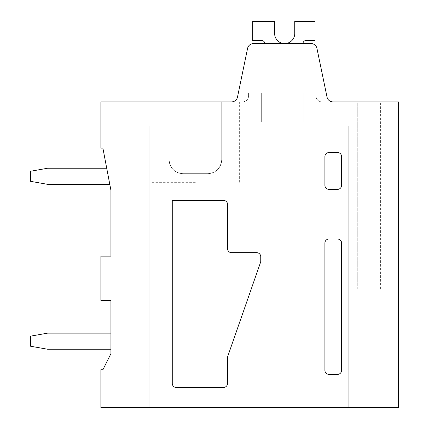 <?xml version="1.0" encoding="UTF-8"?>
<svg xmlns="http://www.w3.org/2000/svg" width="429" height="429" viewBox="0 0 429 429"><rect width="100%" height="100%" fill="white"/><g stroke="black" fill="none" stroke-linecap="round" stroke-linejoin="round"><path stroke-width="0.32" stroke-dasharray="2.15 1.61" d="M324.903 370.345L324.903 243.055A4.022 4.022 0 0 1 328.925 239.033L337.569 239.033A4.022 4.022 0 0 1 341.591 243.055L341.591 370.345A4.022 4.022 0 0 1 337.569 374.367L328.925 374.367A4.022 4.022 0 0 1 324.903 370.345M223.552 200.423A4.022 4.022 0 0 1 227.574 204.445L227.574 248.686A4.022 4.022 0 0 0 231.596 252.708L256.73 252.708A4.022 4.022 0 0 1 260.752 256.73L260.752 261.079A4.027 4.027 0 0 1 260.526 262.403L227.794 356.236A4.027 4.027 0 0 0 227.568 357.555L227.552 383.419A4.022 4.022 0 0 1 223.53 387.441L176.292 387.441A4.022 4.022 0 0 1 172.27 383.419L172.27 200.423L223.552 200.423M328.925 152.563L337.569 152.563A4.022 4.022 0 0 1 341.591 156.585L341.591 185.339A4.022 4.022 0 0 1 337.569 189.361L328.925 189.361A4.022 4.022 0 0 1 324.903 185.339L324.903 156.585A4.022 4.022 0 0 1 328.925 152.563M248.584 95.855A6.033 6.033 0 0 1 242.551 101.888A6.033 6.033 0 0 0 248.584 95.855L248.584 92.836L261.658 92.836L248.584 92.836L261.658 92.836L261.658 121.997L261.658 92.836L248.584 92.836L261.658 92.836L261.658 121.997L261.658 92.836L248.584 92.836L261.658 92.836L261.658 121.997L261.658 92.836L248.584 92.836L261.658 92.836L261.658 121.997L261.658 92.836L248.584 92.836L261.658 92.836L261.658 121.997L261.658 92.836L248.584 92.836L261.658 92.836L261.658 121.997L261.658 92.836L248.584 92.836L261.658 92.836L261.658 121.997L261.658 92.836L248.584 92.836L261.658 92.836L261.658 121.997L261.658 92.836L248.584 92.836L261.658 92.836L261.658 121.997L261.658 92.836L248.584 92.836L261.658 92.836L261.658 121.997L261.658 92.836L248.584 92.836L261.658 92.836L261.658 121.997L261.658 92.836L248.584 92.836L261.658 92.836L261.658 121.997L261.658 92.836L248.584 92.836L261.658 92.836L261.658 121.997L261.658 92.836L248.584 92.836L261.658 92.836L261.658 121.997L261.658 92.836L248.584 92.836L261.658 92.836L261.658 121.997L261.658 92.836L248.584 92.836L261.658 92.836L261.658 121.997L261.658 92.836L248.584 92.836L261.658 92.836L261.658 121.997L261.658 92.836L248.584 92.836L261.658 92.836L261.658 121.997L261.658 92.836L248.584 92.836L248.584 95.855A6.033 6.033 0 0 1 242.551 101.888A6.033 6.033 0 0 0 248.584 95.855L248.584 92.836L248.584 95.855A6.033 6.033 0 0 1 242.551 101.888L231.596 101.888L242.551 101.888A6.033 6.033 0 0 0 248.584 95.855L248.584 92.836L248.584 95.855A6.033 6.033 0 0 1 242.551 101.888L231.596 101.888L242.551 101.888A6.033 6.033 0 0 0 248.584 95.855L248.584 92.836L248.584 95.855A6.033 6.033 0 0 1 242.551 101.888L231.596 101.888L242.551 101.888A6.033 6.033 0 0 0 248.584 95.855L248.584 92.836L248.584 95.855A6.033 6.033 0 0 1 242.551 101.888L231.596 101.888L242.551 101.888A6.033 6.033 0 0 0 248.584 95.855L248.584 92.836L248.584 95.855A6.033 6.033 0 0 1 242.551 101.888L231.596 101.888L242.551 101.888A6.033 6.033 0 0 0 248.584 95.855L248.584 92.836L248.584 95.855A6.033 6.033 0 0 1 242.551 101.888L231.596 101.888L242.551 101.888A6.033 6.033 0 0 0 248.584 95.855L248.584 92.836L248.584 95.855A6.033 6.033 0 0 1 242.551 101.888L231.596 101.888L242.551 101.888A6.033 6.033 0 0 0 248.584 95.855L248.584 92.836L248.584 95.855A6.033 6.033 0 0 1 242.551 101.888L231.596 101.888L242.551 101.888A6.033 6.033 0 0 0 248.584 95.855L248.584 92.836L248.584 95.855A6.033 6.033 0 0 1 242.551 101.888L231.596 101.888L242.551 101.888A6.033 6.033 0 0 0 248.584 95.855L248.584 92.836L248.584 95.855A6.033 6.033 0 0 1 242.551 101.888L231.596 101.888L242.551 101.888A6.033 6.033 0 0 0 248.584 95.855L248.584 92.836L248.584 95.855A6.033 6.033 0 0 1 242.551 101.888L231.596 101.888L242.551 101.888A6.033 6.033 0 0 0 248.584 95.855L248.584 92.836L248.584 95.855A6.033 6.033 0 0 1 242.551 101.888L231.596 101.888L242.551 101.888A6.033 6.033 0 0 0 248.584 95.855L248.584 92.836L248.584 95.855A6.033 6.033 0 0 1 242.551 101.888L231.596 101.888L242.551 101.888A6.033 6.033 0 0 0 248.584 95.855L248.584 92.836L248.584 95.855A6.033 6.033 0 0 1 242.551 101.888L231.596 101.888L242.551 101.888A6.033 6.033 0 0 0 248.584 95.855L248.584 92.836L248.584 95.855A6.033 6.033 0 0 1 242.551 101.888L231.596 101.888L242.551 101.888A6.033 6.033 0 0 0 248.584 95.855L248.584 92.836L248.584 95.855A6.033 6.033 0 0 1 242.551 101.888L231.596 101.888L242.551 101.888A6.033 6.033 0 0 0 248.584 95.855L248.584 92.836L248.584 95.855A6.033 6.033 0 0 1 242.551 101.888L231.596 101.888L242.551 101.888A6.033 6.033 0 0 0 248.584 95.855M231.596 101.888A6.033 6.033 0 0 0 237.5 97.077A6.033 6.033 0 0 1 231.596 101.888A6.033 6.033 0 0 0 237.5 97.077A6.033 6.033 0 0 1 231.596 101.888A6.033 6.033 0 0 0 237.5 97.077A6.033 6.033 0 0 1 231.596 101.888A6.033 6.033 0 0 0 237.5 97.077A6.033 6.033 0 0 1 231.596 101.888A6.033 6.033 0 0 0 237.5 97.077A6.033 6.033 0 0 1 231.596 101.888A6.033 6.033 0 0 0 237.5 97.077A6.033 6.033 0 0 1 231.596 101.888A6.033 6.033 0 0 0 237.5 97.077A6.033 6.033 0 0 1 231.596 101.888A6.033 6.033 0 0 0 237.5 97.077A6.033 6.033 0 0 1 231.596 101.888A6.033 6.033 0 0 0 237.5 97.077A6.033 6.033 0 0 1 231.596 101.888A6.033 6.033 0 0 0 237.5 97.077A6.033 6.033 0 0 1 231.596 101.888A6.033 6.033 0 0 0 237.5 97.077A6.033 6.033 0 0 1 231.596 101.888A6.033 6.033 0 0 0 237.5 97.077A6.033 6.033 0 0 1 231.596 101.888A6.033 6.033 0 0 0 237.5 97.077A6.033 6.033 0 0 1 231.596 101.888A6.033 6.033 0 0 0 237.5 97.077A6.033 6.033 0 0 1 231.596 101.888A6.033 6.033 0 0 0 237.5 97.077A6.033 6.033 0 0 1 231.596 101.888A6.033 6.033 0 0 0 237.5 97.077A6.033 6.033 0 0 1 231.596 101.888A6.033 6.033 0 0 0 237.5 97.077A6.033 6.033 0 0 1 231.596 101.888A6.033 6.033 0 0 0 237.5 97.077A6.033 6.033 0 0 1 231.596 101.888A6.033 6.033 0 0 0 237.5 97.077L247.587 48.38A6.033 6.033 0 0 1 253.491 43.57L311.046 43.57A6.033 6.033 0 0 1 316.951 48.38L327.037 97.077L316.951 48.38A6.033 6.033 0 0 0 311.046 43.57L253.491 43.57A6.033 6.033 0 0 0 247.587 48.38L237.5 97.077L247.587 48.38A6.033 6.033 0 0 1 253.491 43.57L311.046 43.57A6.033 6.033 0 0 1 316.951 48.38L327.037 97.077L316.951 48.38A6.033 6.033 0 0 0 311.046 43.57L253.491 43.57A6.033 6.033 0 0 0 247.587 48.38L237.5 97.077L247.587 48.38A6.033 6.033 0 0 1 253.491 43.57L311.046 43.57A6.033 6.033 0 0 1 316.951 48.38L327.037 97.077L316.951 48.38A6.033 6.033 0 0 0 311.046 43.57L253.491 43.57A6.033 6.033 0 0 0 247.587 48.38L237.5 97.077L247.587 48.38A6.033 6.033 0 0 1 253.491 43.57L311.046 43.57A6.033 6.033 0 0 1 316.951 48.38L327.037 97.077L316.951 48.38A6.033 6.033 0 0 0 311.046 43.57L253.491 43.57A6.033 6.033 0 0 0 247.587 48.38L237.5 97.077L247.587 48.38A6.033 6.033 0 0 1 253.491 43.57L311.046 43.57A6.033 6.033 0 0 1 316.951 48.38L327.037 97.077L316.951 48.38A6.033 6.033 0 0 0 311.046 43.57L253.491 43.57A6.033 6.033 0 0 0 247.587 48.38L237.5 97.077L247.587 48.38A6.033 6.033 0 0 1 253.491 43.57L311.046 43.57A6.033 6.033 0 0 1 316.951 48.38L327.037 97.077L316.951 48.38A6.033 6.033 0 0 0 311.046 43.57L253.491 43.57A6.033 6.033 0 0 0 247.587 48.38L237.5 97.077L247.587 48.38A6.033 6.033 0 0 1 253.491 43.57L311.046 43.57A6.033 6.033 0 0 1 316.951 48.38L327.037 97.077L316.951 48.38A6.033 6.033 0 0 0 311.046 43.57L253.491 43.57A6.033 6.033 0 0 0 247.587 48.38L237.5 97.077L247.587 48.38A6.033 6.033 0 0 1 253.491 43.57L311.046 43.57A6.033 6.033 0 0 1 316.951 48.38L327.037 97.077L316.951 48.38A6.033 6.033 0 0 0 311.046 43.57L253.491 43.57A6.033 6.033 0 0 0 247.587 48.38L237.5 97.077L247.587 48.38A6.033 6.033 0 0 1 253.491 43.57L311.046 43.57A6.033 6.033 0 0 1 316.951 48.38L327.037 97.077L316.951 48.38A6.033 6.033 0 0 0 311.046 43.57L253.491 43.57A6.033 6.033 0 0 0 247.587 48.38L237.5 97.077L247.587 48.38A6.033 6.033 0 0 1 253.491 43.57L311.046 43.57A6.033 6.033 0 0 1 316.951 48.38L327.037 97.077L316.951 48.38A6.033 6.033 0 0 0 311.046 43.57L253.491 43.57A6.033 6.033 0 0 0 247.587 48.38L237.5 97.077L247.587 48.38A6.033 6.033 0 0 1 253.491 43.57L311.046 43.57A6.033 6.033 0 0 1 316.951 48.38L327.037 97.077L316.951 48.38A6.033 6.033 0 0 0 311.046 43.57L253.491 43.57A6.033 6.033 0 0 0 247.587 48.38L237.5 97.077L247.587 48.38A6.033 6.033 0 0 1 253.491 43.57L311.046 43.57A6.033 6.033 0 0 1 316.951 48.38L327.037 97.077L316.951 48.38A6.033 6.033 0 0 0 311.046 43.57L253.491 43.57A6.033 6.033 0 0 0 247.587 48.38L237.5 97.077L247.587 48.38A6.033 6.033 0 0 1 253.491 43.57L311.046 43.57A6.033 6.033 0 0 1 316.951 48.38L327.037 97.077L316.951 48.38A6.033 6.033 0 0 0 311.046 43.57L253.491 43.57A6.033 6.033 0 0 0 247.587 48.38L237.5 97.077L247.587 48.38A6.033 6.033 0 0 1 253.491 43.57L311.046 43.57A6.033 6.033 0 0 1 316.951 48.38L327.037 97.077L316.951 48.38A6.033 6.033 0 0 0 311.046 43.57L253.491 43.57A6.033 6.033 0 0 0 247.587 48.38L237.5 97.077L247.587 48.38A6.033 6.033 0 0 1 253.491 43.57L311.046 43.57A6.033 6.033 0 0 1 316.951 48.38L327.037 97.077L316.951 48.38A6.033 6.033 0 0 0 311.046 43.57L253.491 43.57A6.033 6.033 0 0 0 247.587 48.38L237.5 97.077L247.587 48.38A6.033 6.033 0 0 1 253.491 43.57L311.046 43.57A6.033 6.033 0 0 1 316.951 48.38L327.037 97.077L316.951 48.38A6.033 6.033 0 0 0 311.046 43.57L253.491 43.57A6.033 6.033 0 0 0 247.587 48.38L237.5 97.077L247.587 48.38A6.033 6.033 0 0 1 253.491 43.57L311.046 43.57A6.033 6.033 0 0 1 316.951 48.38L327.037 97.077L316.951 48.38A6.033 6.033 0 0 0 311.046 43.57L253.491 43.57A6.033 6.033 0 0 0 247.587 48.38L237.5 97.077L247.587 48.38A6.033 6.033 0 0 1 253.491 43.57L311.046 43.57A6.033 6.033 0 0 1 316.951 48.38L327.037 97.077L316.951 48.38A6.033 6.033 0 0 0 311.046 43.57L253.491 43.57A6.033 6.033 0 0 0 247.587 48.38L237.5 97.077L247.587 48.38A6.033 6.033 0 0 1 253.491 43.57L311.046 43.57A6.033 6.033 0 0 1 316.951 48.38L327.037 97.077A6.033 6.033 0 0 0 332.947 101.888A6.033 6.033 0 0 1 327.037 97.077A6.033 6.033 0 0 0 332.947 101.888A6.033 6.033 0 0 1 327.037 97.077A6.033 6.033 0 0 0 332.947 101.888A6.033 6.033 0 0 1 327.037 97.077A6.033 6.033 0 0 0 332.947 101.888A6.033 6.033 0 0 1 327.037 97.077A6.033 6.033 0 0 0 332.947 101.888A6.033 6.033 0 0 1 327.037 97.077A6.033 6.033 0 0 0 332.947 101.888A6.033 6.033 0 0 1 327.037 97.077A6.033 6.033 0 0 0 332.947 101.888A6.033 6.033 0 0 1 327.037 97.077A6.033 6.033 0 0 0 332.947 101.888A6.033 6.033 0 0 1 327.037 97.077A6.033 6.033 0 0 0 332.947 101.888A6.033 6.033 0 0 1 327.037 97.077A6.033 6.033 0 0 0 332.947 101.888A6.033 6.033 0 0 1 327.037 97.077A6.033 6.033 0 0 0 332.947 101.888A6.033 6.033 0 0 1 327.037 97.077A6.033 6.033 0 0 0 332.947 101.888A6.033 6.033 0 0 1 327.037 97.077A6.033 6.033 0 0 0 332.947 101.888A6.033 6.033 0 0 1 327.037 97.077A6.033 6.033 0 0 0 332.947 101.888A6.033 6.033 0 0 1 327.037 97.077A6.033 6.033 0 0 0 332.947 101.888A6.033 6.033 0 0 1 327.037 97.077A6.033 6.033 0 0 0 332.947 101.888A6.033 6.033 0 0 1 327.037 97.077A6.033 6.033 0 0 0 332.947 101.888A6.033 6.033 0 0 1 327.037 97.077A6.033 6.033 0 0 0 332.947 101.888A6.033 6.033 0 0 1 327.037 97.077A6.033 6.033 0 0 0 332.947 101.888L321.986 101.888A6.033 6.033 0 0 1 315.953 95.855L315.953 92.836L315.953 95.855A6.033 6.033 0 0 0 321.986 101.888L332.947 101.888L321.986 101.888A6.033 6.033 0 0 1 315.953 95.855L315.953 92.836L315.953 95.855A6.033 6.033 0 0 0 321.986 101.888L332.947 101.888L321.986 101.888A6.033 6.033 0 0 1 315.953 95.855L315.953 92.836L315.953 95.855A6.033 6.033 0 0 0 321.986 101.888L332.947 101.888L321.986 101.888A6.033 6.033 0 0 1 315.953 95.855L315.953 92.836L315.953 95.855A6.033 6.033 0 0 0 321.986 101.888L332.947 101.888L321.986 101.888A6.033 6.033 0 0 1 315.953 95.855L315.953 92.836L315.953 95.855A6.033 6.033 0 0 0 321.986 101.888L332.947 101.888L321.986 101.888A6.033 6.033 0 0 1 315.953 95.855L315.953 92.836L315.953 95.855A6.033 6.033 0 0 0 321.986 101.888L332.947 101.888L321.986 101.888A6.033 6.033 0 0 1 315.953 95.855L315.953 92.836L315.953 95.855A6.033 6.033 0 0 0 321.986 101.888L332.947 101.888L321.986 101.888A6.033 6.033 0 0 1 315.953 95.855L315.953 92.836L315.953 95.855A6.033 6.033 0 0 0 321.986 101.888L332.947 101.888L321.986 101.888A6.033 6.033 0 0 1 315.953 95.855L315.953 92.836L315.953 95.855A6.033 6.033 0 0 0 321.986 101.888L332.947 101.888L321.986 101.888A6.033 6.033 0 0 1 315.953 95.855L315.953 92.836L315.953 95.855A6.033 6.033 0 0 0 321.986 101.888L332.947 101.888L321.986 101.888A6.033 6.033 0 0 1 315.953 95.855L315.953 92.836L315.953 95.855A6.033 6.033 0 0 0 321.986 101.888L332.947 101.888L321.986 101.888A6.033 6.033 0 0 1 315.953 95.855L315.953 92.836L315.953 95.855A6.033 6.033 0 0 0 321.986 101.888L332.947 101.888L321.986 101.888A6.033 6.033 0 0 1 315.953 95.855L315.953 92.836L315.953 95.855A6.033 6.033 0 0 0 321.986 101.888L332.947 101.888L321.986 101.888A6.033 6.033 0 0 1 315.953 95.855L315.953 92.836L315.953 95.855A6.033 6.033 0 0 0 321.986 101.888L332.947 101.888L321.986 101.888A6.033 6.033 0 0 1 315.953 95.855L315.953 92.836L315.953 95.855A6.033 6.033 0 0 0 321.986 101.888L332.947 101.888L321.986 101.888A6.033 6.033 0 0 1 315.953 95.855L315.953 92.836L315.953 95.855A6.033 6.033 0 0 0 321.986 101.888L332.947 101.888L321.986 101.888A6.033 6.033 0 0 1 315.953 95.855L315.953 92.836L315.953 95.855A6.033 6.033 0 0 0 321.986 101.888L332.947 101.888L321.986 101.888A6.033 6.033 0 0 1 315.953 95.855L315.953 92.836L303.888 92.836L303.888 121.997L303.888 92.836L315.953 92.836L303.888 92.836L303.888 121.997L303.888 92.836L315.953 92.836L303.888 92.836L303.888 121.997L303.888 92.836L315.953 92.836L303.888 92.836L303.888 121.997L303.888 92.836L315.953 92.836L303.888 92.836L303.888 121.997L303.888 92.836L315.953 92.836L303.888 92.836L303.888 121.997L303.888 92.836L315.953 92.836L303.888 92.836L303.888 121.997L303.888 92.836L315.953 92.836L303.888 92.836L303.888 121.997L303.888 92.836L315.953 92.836L303.888 92.836L303.888 121.997L303.888 92.836L315.953 92.836L303.888 92.836L303.888 121.997L303.888 92.836L315.953 92.836L303.888 92.836L303.888 121.997L303.888 92.836L315.953 92.836L303.888 92.836L303.888 121.997L303.888 92.836L315.953 92.836L303.888 92.836L303.888 121.997L303.888 92.836L315.953 92.836L303.888 92.836L303.888 121.997L303.888 92.836L315.953 92.836L303.888 92.836L303.888 121.997L303.888 92.836L315.953 92.836L303.888 92.836L303.888 121.997L303.888 92.836L315.953 92.836L303.888 92.836L303.888 121.997L303.888 92.836L315.953 92.836L303.888 92.836L303.888 121.997L303.888 92.836L315.953 92.836L303.888 92.836L315.953 92.836L315.953 95.855A6.033 6.033 0 0 0 321.986 101.888A6.033 6.033 0 0 1 315.953 95.855A6.033 6.033 0 0 0 321.986 101.888L332.947 101.888A6.033 6.033 0 0 1 327.037 97.077L316.951 48.38A6.033 6.033 0 0 0 311.046 43.57L253.491 43.57A6.033 6.033 0 0 0 247.587 48.38L237.5 97.077A6.033 6.033 0 0 1 231.596 101.888L332.947 101.888A6.033 6.033 0 0 1 327.037 97.077L316.951 48.38A6.033 6.033 0 0 0 311.046 43.57L253.491 43.57A6.033 6.033 0 0 0 247.587 48.38L237.5 97.077A6.033 6.033 0 0 1 231.596 101.888L242.551 101.888L221.739 101.888L221.739 159.599C220.769 168.329 216.077 173.021 207.663 173.675L183.129 173.675A14.082 14.082 0 0 1 169.053 159.599C170.023 168.329 174.716 173.021 183.129 173.675A14.082 14.082 0 0 1 169.053 159.599L169.053 101.888L239.634 101.888L221.739 101.888L221.739 159.599A14.082 14.082 0 0 1 207.663 173.675L183.129 173.675A14.082 14.082 0 0 1 169.053 159.599C170.023 168.329 174.716 173.021 183.129 173.675A14.082 14.082 0 0 1 169.053 159.599L169.053 101.888L169.053 159.599C170.023 168.329 174.716 173.021 183.129 173.675A14.082 14.082 0 0 1 169.053 159.599L169.053 101.888L221.739 101.888L221.739 159.599C220.769 168.329 216.077 173.021 207.663 173.675L183.129 173.675A14.082 14.082 0 0 1 169.053 159.599C170.023 168.329 174.716 173.021 183.129 173.675A14.082 14.082 0 0 1 169.053 159.599L169.053 101.888L239.634 101.888L221.739 101.888L221.739 159.599A14.082 14.082 0 0 1 207.663 173.675L183.129 173.675A14.082 14.082 0 0 1 169.053 159.599C170.023 168.329 174.716 173.021 183.129 173.675A14.082 14.082 0 0 1 169.053 159.599L169.053 101.888L169.053 159.599C170.023 168.329 174.716 173.021 183.129 173.675A14.082 14.082 0 0 1 169.053 159.599L169.053 101.888L221.739 101.888L221.739 159.599C220.769 168.329 216.077 173.021 207.663 173.675L183.129 173.675A14.082 14.082 0 0 1 169.053 159.599C170.023 168.329 174.716 173.021 183.129 173.675A14.082 14.082 0 0 1 169.053 159.599L169.053 101.888L239.634 101.888L221.739 101.888L221.739 159.599A14.082 14.082 0 0 1 207.663 173.675L183.129 173.675A14.082 14.082 0 0 1 169.053 159.599C170.023 168.329 174.716 173.021 183.129 173.675A14.082 14.082 0 0 1 169.053 159.599L169.053 101.888L169.053 159.599C170.023 168.329 174.716 173.021 183.129 173.675A14.082 14.082 0 0 1 169.053 159.599L169.053 101.888L221.739 101.888L221.739 159.599C220.769 168.329 216.077 173.021 207.663 173.675L183.129 173.675A14.082 14.082 0 0 1 169.053 159.599C170.023 168.329 174.716 173.021 183.129 173.675A14.082 14.082 0 0 1 169.053 159.599L169.053 101.888L239.634 101.888L221.739 101.888L221.739 159.599A14.082 14.082 0 0 1 207.663 173.675L183.129 173.675A14.082 14.082 0 0 1 169.053 159.599C170.023 168.329 174.716 173.021 183.129 173.675A14.082 14.082 0 0 1 169.053 159.599L169.053 101.888L169.053 159.599C170.023 168.329 174.716 173.021 183.129 173.675L207.663 173.675L183.129 173.675C174.716 173.021 170.023 168.329 169.053 159.599L169.053 101.888L221.739 101.888L221.739 159.599C220.769 168.329 216.077 173.021 207.663 173.675L183.129 173.675C174.716 173.021 170.023 168.329 169.053 159.599L169.053 101.888L239.634 101.888L221.739 101.888L221.739 159.599A14.082 14.082 0 0 1 207.663 173.675L183.129 173.675C174.716 173.021 170.023 168.329 169.053 159.599L169.053 101.888L169.053 159.599L169.053 101.888L221.739 101.888L221.739 159.599C220.769 168.329 216.077 173.021 207.663 173.675L183.129 173.675C174.716 173.021 170.023 168.329 169.053 159.599L169.053 101.888L239.634 101.888L221.739 101.888L221.739 159.599A14.082 14.082 0 0 1 207.663 173.675L183.129 173.675C174.716 173.021 170.023 168.329 169.053 159.599L169.053 101.888L169.053 159.599C170.023 168.329 174.716 173.021 183.129 173.675L207.663 173.675L183.129 173.675C174.716 173.021 170.023 168.329 169.053 159.599L169.053 101.888L221.739 101.888L221.739 159.599C220.769 168.329 216.077 173.021 207.663 173.675A14.082 14.082 0 0 0 221.739 159.599L221.739 101.888L151.158 101.888L239.634 101.888L221.739 101.888L221.739 159.599C220.769 168.329 216.077 173.021 207.663 173.675A14.082 14.082 0 0 0 221.739 159.599C220.769 168.329 216.077 173.021 207.663 173.675A14.082 14.082 0 0 0 221.739 159.599L221.739 101.888L169.053 101.888L169.053 159.599L169.053 101.888L151.158 101.888L239.634 101.888L169.053 101.888L169.053 159.599L169.053 101.888L151.158 101.888L239.634 101.888L221.739 101.888L221.739 159.599C220.769 168.329 216.077 173.021 207.663 173.675A14.082 14.082 0 0 0 221.739 159.599C220.769 168.329 216.077 173.021 207.663 173.675A14.082 14.082 0 0 0 221.739 159.599L221.739 101.888L151.158 101.888L239.634 101.888L169.053 101.888L169.053 159.599L169.053 101.888L151.158 101.888L239.634 101.888L221.739 101.888L221.739 159.599C220.769 168.329 216.077 173.021 207.663 173.675A14.082 14.082 0 0 0 221.739 159.599C220.769 168.329 216.077 173.021 207.663 173.675A14.082 14.082 0 0 0 221.739 159.599L221.739 101.888L151.158 101.888L239.634 101.888L169.053 101.888L169.053 159.599L169.053 101.888L151.158 101.888L239.634 101.888L221.739 101.888L221.739 159.599C220.769 168.329 216.077 173.021 207.663 173.675A14.082 14.082 0 0 0 221.739 159.599C220.769 168.329 216.077 173.021 207.663 173.675A14.082 14.082 0 0 0 221.739 159.599L221.739 101.888L151.158 101.888L239.634 101.888L169.053 101.888L169.053 159.599L169.053 101.888L151.158 101.888L239.634 101.888L221.739 101.888L221.739 159.599C220.769 168.329 216.077 173.021 207.663 173.675A14.082 14.082 0 0 0 221.739 159.599C220.769 168.329 216.077 173.021 207.663 173.675A14.082 14.082 0 0 0 221.739 159.599L221.739 101.888L151.158 101.888L239.634 101.888L169.053 101.888L169.053 159.599L169.053 101.888L151.158 101.888L239.634 101.888L221.739 101.888L221.739 159.599C220.769 168.329 216.077 173.021 207.663 173.675A14.082 14.082 0 0 0 221.739 159.599C220.769 168.329 216.077 173.021 207.663 173.675A14.082 14.082 0 0 0 221.739 159.599L221.739 101.888L151.158 101.888L239.634 101.888L169.053 101.888L169.053 159.599L169.053 101.888L151.158 101.888L195.399 101.888M303.888 121.997L261.658 121.997L261.658 92.836L261.658 121.997L303.888 121.997L261.658 121.997L303.888 121.997L261.658 121.997L303.888 121.997L261.658 121.997L303.888 121.997L261.658 121.997L303.888 121.997L261.658 121.997L303.888 121.997L261.658 121.997L303.888 121.997L261.658 121.997L303.888 121.997L261.658 121.997L303.888 121.997L261.658 121.997L303.888 121.997L261.658 121.997L303.888 121.997L261.658 121.997L303.888 121.997L261.658 121.997L303.888 121.997L261.658 121.997L303.888 121.997L261.658 121.997L303.888 121.997L261.658 121.997L303.888 121.997L261.658 121.997L303.888 121.997L261.658 121.997L303.888 121.997L261.658 121.997L303.888 121.997L303.888 92.836L303.888 121.997M398.503 407.55L398.503 101.888L100.879 101.888L100.879 148.139L102.896 148.139L110.934 190.369L110.934 256.124L100.879 256.124L100.879 300.37L110.934 300.37L110.934 353.657L102.896 369.744L100.879 369.744L100.879 407.55L398.503 407.55M195.399 182.325L151.158 182.325L195.399 182.325M357.277 288.905L380.4 288.905L338.175 288.905L380.4 288.905L338.175 288.905L380.4 288.905L338.175 288.905L380.4 288.905L338.175 288.905L380.4 288.905L338.175 288.905L380.4 288.905L338.175 288.905L380.4 288.905L338.175 288.905L380.4 288.905L338.175 288.905L380.4 288.905L338.175 288.905L380.4 288.905L338.175 288.905L380.4 288.905L338.175 288.905L380.4 288.905L338.175 288.905L380.4 288.905L338.175 288.905L380.4 288.905L338.175 288.905L380.4 288.905L338.175 288.905L380.4 288.905L338.175 288.905L380.4 288.905L338.175 288.905L380.4 288.905L338.175 288.905L380.4 288.905L357.277 288.905L357.277 101.888L380.4 101.888L338.175 101.888L338.175 288.905L338.175 101.888L380.4 101.888L338.175 101.888L338.175 288.905L338.175 101.888L380.4 101.888L338.175 101.888L338.175 288.905L338.175 101.888L380.4 101.888L338.175 101.888L338.175 288.905L338.175 101.888L380.4 101.888L338.175 101.888L338.175 288.905L338.175 101.888L380.4 101.888L338.175 101.888L338.175 288.905L338.175 101.888L380.4 101.888L338.175 101.888L338.175 288.905L338.175 101.888L380.4 101.888L338.175 101.888L338.175 288.905L338.175 101.888L380.4 101.888L338.175 101.888L338.175 288.905L338.175 101.888L380.4 101.888L338.175 101.888L338.175 288.905L338.175 101.888L380.4 101.888L338.175 101.888L338.175 288.905L338.175 101.888L380.4 101.888L338.175 101.888L338.175 288.905L338.175 101.888L380.4 101.888L338.175 101.888L338.175 288.905L338.175 101.888L380.4 101.888L338.175 101.888L338.175 288.905L338.175 101.888L380.4 101.888L338.175 101.888L338.175 288.905L338.175 101.888L380.4 101.888L338.175 101.888L338.175 288.905L338.175 101.888L380.4 101.888L338.175 101.888L338.175 288.905L338.175 101.888L380.4 101.888L338.175 101.888L338.175 288.905L338.175 101.888L357.277 101.888L338.175 101.888L338.175 288.905L338.175 101.888L380.4 101.888L357.277 101.888L357.277 288.905M348.23 126.019L348.23 407.55L348.23 126.019L149.147 126.019L149.147 407.55L149.147 126.019L348.23 126.019M306 40.551L315.047 40.551L306 40.551L315.047 40.551L306 40.551L315.047 40.551L306 40.551L315.047 40.551L306 40.551L315.047 40.551L306 40.551L315.047 40.551L306 40.551L315.047 40.551L306 40.551L315.047 40.551L306 40.551L315.047 40.551L306 40.551L315.047 40.551L306 40.551L315.047 40.551L306 40.551L315.047 40.551L306 40.551L315.047 40.551L306 40.551L315.047 40.551L306 40.551L315.047 40.551L306 40.551L315.047 40.551L306 40.551L315.047 40.551L306 40.551L315.047 40.551L306 40.551L315.047 40.551L315.047 21.45L294.739 21.45L294.739 33.103A10.06 10.06 0 0 1 284.888 43.57A10.06 10.06 0 0 1 274.624 33.51A10.06 10.06 0 0 0 284.888 43.57A10.06 10.06 0 0 0 294.739 33.103A10.06 10.06 0 0 1 284.888 43.57A10.06 10.06 0 0 1 274.624 33.51A10.06 10.06 0 0 0 284.888 43.57A10.06 10.06 0 0 0 294.739 33.103A10.06 10.06 0 0 1 284.888 43.57A10.06 10.06 0 0 1 274.624 33.51A10.06 10.06 0 0 0 284.888 43.57A10.06 10.06 0 0 0 294.739 33.103A10.06 10.06 0 0 1 284.888 43.57A10.06 10.06 0 0 1 274.624 33.51A10.06 10.06 0 0 0 284.888 43.57A10.06 10.06 0 0 0 294.739 33.103A10.06 10.06 0 0 1 284.888 43.57A10.06 10.06 0 0 1 274.624 33.51A10.06 10.06 0 0 0 284.888 43.57A10.06 10.06 0 0 0 294.739 33.103A10.06 10.06 0 0 1 284.888 43.57A10.06 10.06 0 0 1 274.624 33.51A10.06 10.06 0 0 0 284.888 43.57A10.06 10.06 0 0 0 294.739 33.103A10.06 10.06 0 0 1 284.888 43.57A10.06 10.06 0 0 1 274.624 33.51A10.06 10.06 0 0 0 284.888 43.57A10.06 10.06 0 0 0 294.739 33.103A10.06 10.06 0 0 1 284.888 43.57A10.06 10.06 0 0 1 274.624 33.51A10.06 10.06 0 0 0 284.888 43.57A10.06 10.06 0 0 0 294.739 33.103A10.06 10.06 0 0 1 284.888 43.57A10.06 10.06 0 0 1 274.624 33.51A10.06 10.06 0 0 0 284.888 43.57A10.06 10.06 0 0 0 294.739 33.103A10.06 10.06 0 0 1 284.888 43.57A10.06 10.06 0 0 1 274.624 33.51M261.754 40.557A3.019 3.019 0 0 1 264.773 43.57A3.019 3.019 0 0 0 261.754 40.557A3.019 3.019 0 0 1 264.773 43.57A3.019 3.019 0 0 0 261.754 40.557A3.019 3.019 0 0 1 264.773 43.57A3.019 3.019 0 0 0 261.754 40.557A3.019 3.019 0 0 1 264.773 43.57A3.019 3.019 0 0 0 261.754 40.557A3.019 3.019 0 0 1 264.773 43.57A3.019 3.019 0 0 0 261.754 40.557A3.019 3.019 0 0 1 264.773 43.57A3.019 3.019 0 0 0 261.754 40.557A3.019 3.019 0 0 1 264.773 43.57A3.019 3.019 0 0 0 261.754 40.557A3.019 3.019 0 0 1 264.773 43.57A3.019 3.019 0 0 0 261.754 40.557A3.019 3.019 0 0 1 264.773 43.57A3.019 3.019 0 0 0 261.754 40.557A3.019 3.019 0 0 1 264.773 43.57A3.019 3.019 0 0 0 261.754 40.557A3.019 3.019 0 0 1 264.773 43.57A3.019 3.019 0 0 0 261.754 40.557A3.019 3.019 0 0 1 264.773 43.57A3.019 3.019 0 0 0 261.754 40.557A3.019 3.019 0 0 1 264.773 43.57A3.019 3.019 0 0 0 261.754 40.557A3.019 3.019 0 0 1 264.773 43.57A3.019 3.019 0 0 0 261.754 40.557A3.019 3.019 0 0 1 264.773 43.57A3.019 3.019 0 0 0 261.754 40.557A3.019 3.019 0 0 1 264.773 43.57A3.019 3.019 0 0 0 261.754 40.557A3.019 3.019 0 0 1 264.773 43.57A3.019 3.019 0 0 0 261.754 40.557A3.019 3.019 0 0 1 264.773 43.57A3.019 3.019 0 0 0 261.754 40.557A3.019 3.019 0 0 1 264.773 43.57L264.773 121.997L302.981 121.997L302.981 43.57A3.019 3.019 0 0 1 306 40.557A3.019 3.019 0 0 0 302.981 43.57L302.981 43.57A3.019 3.019 0 0 1 306 40.557A3.019 3.019 0 0 0 302.981 43.57L302.981 43.57A3.019 3.019 0 0 1 306 40.557A3.019 3.019 0 0 0 302.981 43.57L302.981 43.57A3.019 3.019 0 0 1 306 40.557A3.019 3.019 0 0 0 302.981 43.57L302.981 43.57A3.019 3.019 0 0 1 306 40.557A3.019 3.019 0 0 0 302.981 43.57L302.981 43.57A3.019 3.019 0 0 1 306 40.557A3.019 3.019 0 0 0 302.981 43.57L302.981 43.57A3.019 3.019 0 0 1 306 40.557A3.019 3.019 0 0 0 302.981 43.57L302.981 43.57A3.019 3.019 0 0 1 306 40.557A3.019 3.019 0 0 0 302.981 43.57L302.981 43.57A3.019 3.019 0 0 1 306 40.557A3.019 3.019 0 0 0 302.981 43.57L302.981 43.57A3.019 3.019 0 0 1 306 40.557M264.773 43.57L264.773 121.997L264.773 43.57L264.773 121.997L264.773 43.57L264.773 121.997L264.773 43.57L264.773 121.997L264.773 43.57L264.773 121.997L264.773 43.57L264.773 121.997L264.773 43.57L264.773 121.997L264.773 43.57L264.773 121.997L264.773 43.57L264.773 121.997L264.773 43.57L264.773 121.997L264.773 43.57L264.773 121.997L264.773 43.57L264.773 121.997L264.773 43.57L264.773 121.997L264.773 43.57L264.773 121.997L264.773 43.57L264.773 121.997L264.773 43.57L264.773 121.997L264.773 43.57L264.773 121.997L264.773 43.57L264.773 121.997L264.773 43.57L264.773 121.997L302.981 121.997L302.981 43.57M274.63 33.51L274.63 21.45L274.63 33.51L274.63 21.45L274.63 33.51L274.63 21.45L274.63 33.51L274.63 21.45L274.63 33.51L274.63 21.45L274.63 33.51L274.63 21.45L274.63 33.51L274.63 21.45L274.63 33.51L274.63 21.45L274.63 33.51L274.63 21.45L274.63 33.51L274.63 21.45L274.63 33.51L274.63 21.45L274.63 33.51L274.63 21.45L274.63 33.51L274.63 21.45L274.63 33.51L274.63 21.45L274.63 33.51L274.63 21.45L274.63 33.51L274.63 21.45L274.63 33.51L274.63 21.45L274.63 33.51L274.63 21.45L274.63 33.51L274.63 21.45L252.708 21.45L252.708 40.551L261.754 40.551M252.708 21.45L252.708 40.551L252.708 21.45L252.708 40.551L252.708 21.45L252.708 40.551L252.708 21.45L252.708 40.551L252.708 21.45L252.708 40.551L252.708 21.45L252.708 40.551L252.708 21.45L252.708 40.551L252.708 21.45L252.708 40.551L252.708 21.45L252.708 40.551L252.708 21.45L252.708 40.551L252.708 21.45L252.708 40.551L252.708 21.45L252.708 40.551L252.708 21.45L252.708 40.551L252.708 21.45L252.708 40.551L252.708 21.45L252.708 40.551L252.708 21.45L252.708 40.551L252.708 21.45L252.708 40.551L252.708 21.45L252.708 40.551L252.708 21.45L274.63 21.45L252.708 21.45M294.739 21.45L294.739 33.103L294.739 21.45L294.739 33.103L294.739 21.45L294.739 33.103L294.739 21.45L294.739 33.103L294.739 21.45L294.739 33.103L294.739 21.45L294.739 33.103L294.739 21.45L294.739 33.103L294.739 21.45L294.739 33.103L294.739 21.45L294.739 33.103L294.739 21.45L294.739 33.103L294.739 21.45L294.739 33.103L294.739 21.45L294.739 33.103L294.739 21.45L294.739 33.103L294.739 21.45L294.739 33.103L294.739 21.45L294.739 33.103L294.739 21.45L294.739 33.103L294.739 21.45L294.739 33.103L294.739 21.45L294.739 33.103L294.739 21.45L315.047 21.45L294.739 21.45M315.047 40.551L315.047 21.45L315.047 40.551M264.773 121.997L302.981 121.997L264.773 121.997M109.786 184.336L106.724 168.248L47.592 168.248L30.502 171.262L30.502 181.322L47.592 184.336L109.786 184.336L106.724 168.248L47.592 168.248L30.502 171.262L30.502 181.322L47.592 184.336L109.786 184.336L106.724 168.248L47.592 168.248L30.502 171.262L30.502 181.322L47.592 184.336L109.786 184.336L106.724 168.248L47.592 168.248L30.502 171.262L30.502 181.322L47.592 184.336L109.786 184.336L106.724 168.248L47.592 168.248L30.502 171.262L30.502 181.322L47.592 184.336L109.786 184.336L106.724 168.248L47.592 168.248L30.502 171.262L30.502 181.322L47.592 184.336L109.786 184.336L106.724 168.248L47.592 168.248L30.502 171.262L30.502 181.322L47.592 184.336L109.786 184.336L106.724 168.248L47.592 168.248L30.502 171.262L30.502 181.322L47.592 184.336L109.786 184.336L106.724 168.248L47.592 168.248L30.502 171.262L30.502 181.322L47.592 184.336L109.786 184.336L106.724 168.248L47.592 168.248L30.502 171.262L30.502 181.322L47.592 184.336L109.786 184.336L106.724 168.248L47.592 168.248L30.502 171.262L30.502 181.322L47.592 184.336L109.786 184.336L106.724 168.248L47.592 168.248L30.502 171.262L30.502 181.322L47.592 184.336L109.786 184.336L106.724 168.248L47.592 168.248L30.502 171.262L30.502 181.322L47.592 184.336L109.786 184.336L106.724 168.248L47.592 168.248L30.502 171.262L30.502 181.322L47.592 184.336L109.786 184.336L106.724 168.248L47.592 168.248L30.502 171.262L30.502 181.322L47.592 184.336L109.786 184.336L106.724 168.248L47.592 168.248L30.502 171.262L30.502 181.322L47.592 184.336L109.786 184.336L106.724 168.248L47.592 168.248L30.502 171.262L30.502 181.322L47.592 184.336L109.786 184.336L106.724 168.248L47.592 168.248L30.502 171.262L30.502 181.322L47.592 184.336L109.786 184.336L106.724 168.248L47.592 168.248L30.502 171.262L30.502 181.322L47.592 184.336L109.786 184.336L106.724 168.248L47.592 168.248L30.502 171.262L30.502 181.322L47.592 184.336L109.786 184.336L106.724 168.248L47.592 168.248L30.502 171.262L30.502 181.322L47.592 184.336L109.786 184.336L106.724 168.248L47.592 168.248L30.502 171.262L30.502 181.322L47.592 184.336L109.786 184.336L106.724 168.248L47.592 168.248L30.502 171.262L30.502 181.322L47.592 184.336L109.786 184.336L106.724 168.248L47.592 168.248L30.502 171.262L30.502 181.322L47.592 184.336L109.786 184.336L106.724 168.248L47.592 168.248L30.502 171.262L30.502 181.322L47.592 184.336L109.786 184.336L106.724 168.248L47.592 168.248L30.502 171.262L30.502 181.322L47.592 184.336L109.786 184.336L106.724 168.248L47.592 168.248L30.502 171.262L30.502 181.322L47.592 184.336L109.786 184.336L106.724 168.248L47.592 168.248L30.502 171.262L30.502 181.322L47.592 184.336L109.786 184.336L106.724 168.248L47.592 168.248L30.502 171.262L30.502 181.322L47.592 184.336L109.786 184.336L106.724 168.248L47.592 168.248L30.502 171.262L30.502 181.322L47.592 184.336L109.786 184.336L106.724 168.248L47.592 168.248L30.502 171.262L30.502 181.322L47.592 184.336L109.786 184.336L106.724 168.248L47.592 168.248L30.502 171.262L30.502 181.322L47.592 184.336L109.786 184.336L106.724 168.248L47.592 168.248L30.502 171.262L30.502 181.322L47.592 184.336L109.786 184.336L106.724 168.248L47.592 168.248L30.502 171.262L30.502 181.322L47.592 184.336L109.786 184.336L106.724 168.248L47.592 168.248L30.502 171.262L30.502 181.322L47.592 184.336L109.786 184.336L106.724 168.248L47.592 168.248L30.502 171.262L30.502 181.322L47.592 184.336L109.786 184.336L106.724 168.248L47.592 168.248L30.502 171.262L30.502 181.322L47.592 184.336L109.786 184.336L106.724 168.248M30.502 336.159L30.502 346.219L30.502 336.159L30.502 346.219L30.502 336.159L30.502 346.219L30.502 336.159L30.502 346.219L30.502 336.159L30.502 346.219L30.502 336.159L30.502 346.219L30.502 336.159L30.502 346.219L30.502 336.159L30.502 346.219L30.502 336.159L30.502 346.219L30.502 336.159L30.502 346.219L30.502 336.159L30.502 346.219L30.502 336.159L30.502 346.219L30.502 336.159L30.502 346.219L30.502 336.159L30.502 346.219L30.502 336.159L30.502 346.219L30.502 336.159L30.502 346.219L30.502 336.159L30.502 346.219L30.502 336.159L30.502 346.219L30.502 336.159L30.502 346.219L47.592 349.233L110.939 349.233L110.939 333.145L47.592 333.145L30.497 336.159M110.939 349.233L47.592 349.233L110.939 349.233L47.592 349.233L110.939 349.233L47.592 349.233L110.939 349.233L47.592 349.233L110.939 349.233L47.592 349.233L110.939 349.233L47.592 349.233L110.939 349.233L47.592 349.233L110.939 349.233L47.592 349.233L110.939 349.233L47.592 349.233L110.939 349.233L47.592 349.233L110.939 349.233L47.592 349.233L110.939 349.233L47.592 349.233L110.939 349.233L47.592 349.233L110.939 349.233L47.592 349.233L110.939 349.233L47.592 349.233L110.939 349.233L47.592 349.233L110.939 349.233L47.592 349.233L110.939 349.233L47.592 349.233L30.502 346.219L47.592 349.233L30.502 346.219L47.592 349.233L30.502 346.219L47.592 349.233L30.502 346.219L47.592 349.233L30.502 346.219L47.592 349.233L30.502 346.219L47.592 349.233L30.502 346.219L47.592 349.233L30.502 346.219L47.592 349.233L30.502 346.219L47.592 349.233L30.502 346.219L47.592 349.233L30.502 346.219L47.592 349.233L30.502 346.219L47.592 349.233L30.502 346.219L47.592 349.233L30.502 346.219L47.592 349.233L30.502 346.219L47.592 349.233L30.502 346.219L47.592 349.233L30.502 346.219L47.592 349.233L30.502 346.219L47.592 349.233L110.939 349.233L110.939 333.145L47.592 333.145L110.939 333.145L47.592 333.145L110.939 333.145L47.592 333.145L110.939 333.145L47.592 333.145L110.939 333.145L47.592 333.145L110.939 333.145L47.592 333.145L110.939 333.145L47.592 333.145L110.939 333.145L47.592 333.145L110.939 333.145L47.592 333.145L110.939 333.145L47.592 333.145L110.939 333.145L47.592 333.145L110.939 333.145L47.592 333.145L110.939 333.145L47.592 333.145L110.939 333.145L47.592 333.145L110.939 333.145L47.592 333.145L110.939 333.145L47.592 333.145L110.939 333.145L47.592 333.145L110.939 333.145L47.592 333.145L110.939 333.145L110.939 349.233L110.939 333.145M239.634 182.325L239.634 101.888M151.158 182.325L151.158 101.888M380.4 288.905L380.4 101.888"/><path stroke-width="0.64" d="M324.903 370.345L324.903 243.055A4.022 4.022 0 0 1 328.925 239.033L337.569 239.033A4.022 4.022 0 0 1 341.591 243.055L341.591 370.345A4.022 4.022 0 0 1 337.569 374.367L328.925 374.367A4.022 4.022 0 0 1 324.903 370.345M100.879 101.888L100.879 148.139L102.896 148.139L110.934 190.369L110.934 256.124L100.879 256.124L100.879 300.37L110.934 300.37L110.934 353.657L102.896 369.744L100.879 369.744L100.879 407.55L398.503 407.55L398.503 101.888L332.947 101.888A6.033 6.033 0 0 1 327.037 97.077L316.951 48.38A6.033 6.033 0 0 0 311.046 43.57L253.491 43.57A6.033 6.033 0 0 0 247.587 48.38L237.5 97.077A6.033 6.033 0 0 1 231.596 101.888L100.879 101.888M195.399 101.888L231.596 101.888M328.925 152.563L337.569 152.563A4.022 4.022 0 0 1 341.591 156.585L341.591 185.339A4.022 4.022 0 0 1 337.569 189.361L328.925 189.361A4.022 4.022 0 0 1 324.903 185.339L324.903 156.585A4.022 4.022 0 0 1 328.925 152.563M227.574 204.445A4.022 4.022 0 0 0 223.552 200.423L172.27 200.423L172.27 383.419A4.022 4.022 0 0 0 176.292 387.441L223.53 387.441A4.022 4.022 0 0 0 227.552 383.419L227.568 357.555A4.027 4.027 0 0 1 227.794 356.236L260.526 262.403A4.027 4.027 0 0 0 260.752 261.079L260.752 256.73A4.022 4.022 0 0 0 256.73 252.708L231.596 252.708A4.022 4.022 0 0 1 227.574 248.686L227.574 204.445M302.981 43.57A3.019 3.019 0 0 1 306 40.557A3.019 3.019 0 0 0 302.981 43.57A3.019 3.019 0 0 1 306 40.557A3.019 3.019 0 0 0 302.981 43.57A3.019 3.019 0 0 1 306 40.557A3.019 3.019 0 0 0 302.981 43.57A3.019 3.019 0 0 1 306 40.557A3.019 3.019 0 0 0 302.981 43.57A3.019 3.019 0 0 1 306 40.557A3.019 3.019 0 0 0 302.981 43.57A3.019 3.019 0 0 1 306 40.557A3.019 3.019 0 0 0 302.981 43.57A3.019 3.019 0 0 1 306 40.557A3.019 3.019 0 0 0 302.981 43.57A3.019 3.019 0 0 1 306 40.557A3.019 3.019 0 0 0 302.981 43.57A3.019 3.019 0 0 1 306 40.557A3.019 3.019 0 0 0 302.981 43.57A3.019 3.019 0 0 1 306 40.557M306 40.551L315.047 40.551L315.047 21.45L294.739 21.45L294.739 33.103A10.06 10.06 0 0 1 284.888 43.57A10.06 10.06 0 0 1 274.624 33.51A10.06 10.06 0 0 0 284.888 43.57A10.06 10.06 0 0 0 294.739 33.103A10.06 10.06 0 0 1 284.888 43.57A10.06 10.06 0 0 1 274.624 33.51A10.06 10.06 0 0 0 284.888 43.57A10.06 10.06 0 0 0 294.739 33.103A10.06 10.06 0 0 1 284.888 43.57A10.06 10.06 0 0 1 274.624 33.51A10.06 10.06 0 0 0 284.888 43.57A10.06 10.06 0 0 0 294.739 33.103A10.06 10.06 0 0 1 284.888 43.57A10.06 10.06 0 0 1 274.624 33.51A10.06 10.06 0 0 0 284.888 43.57A10.06 10.06 0 0 0 294.739 33.103A10.06 10.06 0 0 1 284.888 43.57A10.06 10.06 0 0 1 274.624 33.51A10.06 10.06 0 0 0 284.888 43.57A10.06 10.06 0 0 0 294.739 33.103A10.06 10.06 0 0 1 284.888 43.57A10.06 10.06 0 0 1 274.624 33.51A10.06 10.06 0 0 0 284.888 43.57A10.06 10.06 0 0 0 294.739 33.103A10.06 10.06 0 0 1 284.888 43.57A10.06 10.06 0 0 1 274.624 33.51A10.06 10.06 0 0 0 284.888 43.57A10.06 10.06 0 0 0 294.739 33.103A10.06 10.06 0 0 1 284.888 43.57A10.06 10.06 0 0 1 274.624 33.51A10.06 10.06 0 0 0 284.888 43.57A10.06 10.06 0 0 0 294.739 33.103A10.06 10.06 0 0 1 284.888 43.57A10.06 10.06 0 0 1 274.624 33.51A10.06 10.06 0 0 0 284.888 43.57A10.06 10.06 0 0 0 294.739 33.103A10.06 10.06 0 0 1 284.888 43.57A10.06 10.06 0 0 1 274.624 33.51M261.754 40.557A3.019 3.019 0 0 1 264.773 43.57M274.63 33.51L274.63 21.45L252.708 21.45L252.708 40.551L261.754 40.551M106.724 168.248L47.592 168.248L30.502 171.262L30.502 181.322L47.592 184.336L109.786 184.336M30.502 336.159L30.502 346.219L47.592 349.233L110.939 349.233M110.939 333.145L47.592 333.145L30.497 336.159"/></g></svg>
